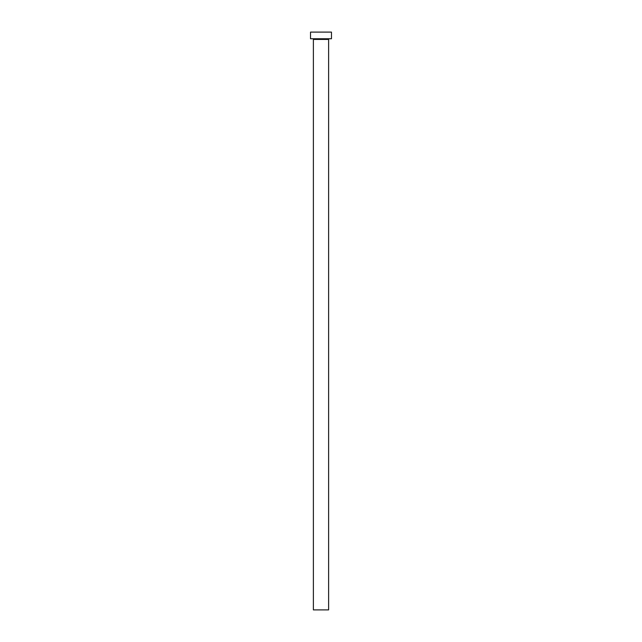 <?xml version="1.0" encoding="UTF-8"?>
<svg xmlns="http://www.w3.org/2000/svg" width="642" height="642" viewBox="0 0 642 642"><rect width="100%" height="100%" fill="white"/><g stroke="black" fill="none" stroke-linecap="round" stroke-linejoin="round"><path stroke-width="0.96" d="M328.616 39.427A0.666 0.666 0 0 1 329.282 38.761A0.666 0.666 0 0 0 328.616 39.427L313.384 39.427L313.384 609.9L328.616 609.9L328.616 39.427L328.616 609.9L313.384 609.9L313.384 39.427A0.666 0.666 0 0 0 312.718 38.761A0.666 0.666 0 0 1 313.384 39.427L328.616 39.427M310.527 32.1L310.527 38.761L331.473 38.761L331.473 32.1L310.527 32.1L310.527 38.761L331.473 38.761L331.473 32.1L310.527 32.1"/></g></svg>
